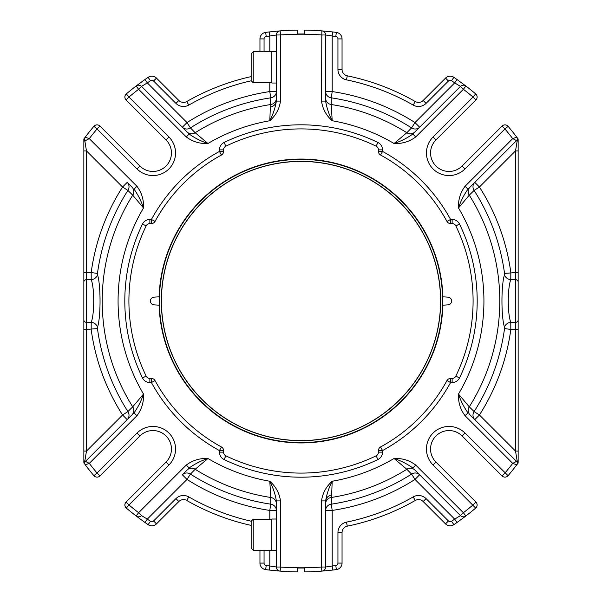 <?xml version="1.0" encoding="UTF-8"?>
<svg xmlns="http://www.w3.org/2000/svg" width="602" height="602" viewBox="0 0 602 602"><rect width="100%" height="100%" fill="white"/><g stroke="black" fill="none" stroke-linecap="round" stroke-linejoin="round"><path stroke-width="0.9" d="M301 440.566A139.566 139.566 0 0 0 421.867 231.221A139.566 139.566 0 0 0 180.133 231.221A139.566 139.566 0 0 0 301 440.566M127.91 411.58L122.567 414.996L127.21 419.639A6.569 6.336 45 0 0 127.91 411.58L132.726 406.832L143.509 394.054A182.925 182.925 0 0 1 143.509 207.946L132.726 195.168L127.91 190.42A6.569 6.336 135 0 0 127.21 182.361L122.567 187.004L127.91 190.42A205.395 205.395 0 0 0 97.464 273.413L97.501 274.79C100.888 284.641 100.903 317.299 97.501 327.21L97.464 328.587A205.395 205.395 0 0 0 127.91 411.58M97.501 327.21A6.569 5.606 -161.3 0 0 91.211 322.326L86.477 322.326A2.626 2.273 180 0 1 83.851 320.053L83.851 462.419L84.905 460.545L86.477 451.086L122.567 414.996A211.738 211.738 0 0 1 91.173 329.437L91.211 322.326C94.537 314.146 94.552 287.891 91.211 279.674L91.173 272.563L97.464 273.413M83.851 150.914L83.851 139.002L84.905 141.455L86.477 150.914L83.851 150.914L83.851 288.546M83.851 320.053L83.851 281.947A2.626 2.273 180 0 1 86.477 279.674L91.211 279.674A6.569 5.606 161.3 0 0 97.501 274.79M97.464 328.587L86.477 329.437L86.477 451.086L83.851 451.086M127.21 182.361L131.996 187.147A6.569 6.336 -45 0 1 132.726 195.168A198.788 198.788 0 0 0 132.726 406.832A6.569 6.336 45 0 1 131.996 414.853M144.962 522.468L136.127 515.974A4.101 4.101 0 0 0 141.53 515.621L147.324 519.112L144.962 522.468A270.923 270.923 0 0 0 148.13 524.666A6.569 6.569 0 0 0 156.475 523.89L178.847 501.526L175.942 498.622A10.67 10.67 0 0 1 188.795 496.906A225.765 225.765 0 0 0 251.245 521.219M269.801 519.233L269.801 510.428L276.371 510.428A6.569 6.336 0 0 0 270.734 504.16L269.801 510.428A211.738 211.738 0 0 1 187.004 479.433L190.42 474.09A6.569 6.336 45 0 0 182.361 474.79L187.004 479.433L147.324 519.112A266.814 266.814 0 0 0 150.447 521.279L148.13 524.666A6.569 6.569 0 0 0 156.475 523.89L178.847 501.526A6.569 6.569 0 0 1 186.755 500.473A229.874 229.874 0 0 0 251.162 525.403A229.874 229.874 0 0 1 186.755 500.473A6.569 6.569 0 0 0 178.847 501.526M190.42 127.91L187.004 122.567L182.361 127.21A6.569 6.336 135 0 0 190.42 127.91L195.168 132.726L207.946 143.509A182.925 182.925 0 0 1 269.801 120.754L270.734 97.84A6.569 6.336 180 0 0 276.371 91.572L269.801 91.572L270.734 97.84A205.395 205.395 0 0 0 190.42 127.91M178.847 100.474A6.569 6.569 0 0 0 186.755 101.527A229.874 229.874 0 0 1 251.162 76.597A229.874 229.874 0 0 0 186.755 101.527A6.569 6.569 0 0 1 178.847 100.474L156.475 78.109L153.578 81.014L175.942 103.378L178.847 100.474L156.475 78.109A6.569 6.569 0 0 0 148.13 77.334A270.923 270.923 0 0 0 144.962 79.532L141.583 81.947M259.951 550.258L259.951 563.096A6.569 6.569 0 0 0 265.663 569.605A270.923 270.923 0 0 0 269.32 570.064L269.801 565.985L276.371 567.024A4.101 4.101 0 0 0 280.163 571.117L269.32 570.064L280.163 571.117L280.479 567.024A266.814 266.814 0 0 0 321.521 567.024L321.837 571.117L332.68 570.064L321.837 571.117A4.101 4.101 0 0 0 325.629 567.024L332.199 565.985L325.629 567.024L325.629 500.917C326.728 494.212 328.918 487.658 332.199 481.246L331.266 504.16A6.569 6.336 -0 0 0 325.629 510.428L332.199 510.428L331.266 504.16A205.395 205.395 0 0 0 411.58 474.09L414.996 479.433L419.639 474.79A6.569 6.336 -45 0 0 411.58 474.09L406.832 469.274L394.054 458.491A182.925 182.925 0 0 1 332.199 481.246C326.156 486.612 322.597 493.166 321.521 500.917L325.629 500.917M126.074 502.053L166.032 462.095L126.074 502.053A4.101 4.101 0 0 0 126.33 508.096L128.971 504.958L126.074 502.053A4.101 4.101 0 0 0 126.33 508.096A270.923 270.923 0 0 0 136.127 515.974A4.101 4.101 0 0 0 141.53 515.621L138.626 512.716L136.127 515.974L136.789 516.478M84.325 463.63L83.851 462.998M84.905 460.545L85.461 461.388L89.284 463.374A266.814 266.814 0 0 0 97.042 473.029L93.904 475.67A4.101 4.101 0 0 0 99.947 475.926L97.042 473.029L137.008 433.064A22.575 22.575 0 0 1 148.754 426.848M83.851 139.002L85.228 137.166L89.284 138.626L85.461 140.612L84.905 141.455M99.947 126.074L139.905 166.032L99.947 126.074A4.101 4.101 0 0 0 93.904 126.33L97.042 128.971L99.947 126.074A4.101 4.101 0 0 0 93.904 126.33A270.923 270.923 0 0 0 85.228 137.166A270.923 270.923 0 0 1 93.904 126.33A270.923 270.923 0 0 0 85.228 137.166A2.626 2.626 0 0 0 85.461 140.612A2.626 2.626 0 0 1 85.228 137.166L84.694 137.873M153.578 81.014A2.461 2.461 0 0 0 150.447 80.721A266.814 266.814 0 0 0 147.324 82.888L144.962 79.532L136.127 86.026L138.626 89.284L141.53 86.379A4.101 4.101 0 0 0 136.127 86.026A270.923 270.923 0 0 0 126.33 93.904A4.101 4.101 0 0 0 126.074 99.947L128.971 97.042L126.33 93.904A4.101 4.101 0 0 0 126.074 99.947L166.032 139.905L126.074 99.947M269.801 82.767L269.801 91.572A211.738 211.738 0 0 0 187.004 122.567L147.324 82.888L141.53 86.379L189.133 133.99M138.738 84.047L136.127 86.026A270.923 270.923 0 0 0 126.33 93.904M269.801 51.742L269.801 36.015L276.371 34.976L269.801 36.015L269.32 31.936A270.923 270.923 0 0 0 265.663 32.395A6.569 6.569 0 0 0 259.951 38.904L259.951 51.742M175.152 453.246A22.575 22.575 0 0 1 168.936 464.992A22.575 22.575 0 0 0 168.936 433.064A22.575 22.575 0 0 0 137.008 433.064L139.905 435.968L99.947 475.926L139.905 435.968A18.474 18.474 0 0 1 166.032 435.968A18.474 18.474 0 0 1 166.032 462.095L168.936 464.992L128.971 504.958A266.814 266.814 0 0 0 138.626 512.716L186.274 465.075C192.58 460.319 199.804 458.13 207.946 458.491L195.168 469.274L190.593 473.917M182.368 474.782L189.171 467.972C194.762 463.946 201.023 460.786 207.946 458.491A182.925 182.925 0 0 0 269.801 481.246L270.765 497.478A198.788 198.788 0 0 1 195.168 469.274A6.569 6.336 -135 0 0 187.147 470.004L189.178 467.972L186.274 465.075M264.06 550.258L264.06 563.096L259.951 563.096A6.569 6.569 0 0 0 265.663 569.605L266.197 565.534A266.814 266.814 0 0 0 269.801 565.985L269.801 550.258M187.147 131.996A6.569 6.336 135 0 0 195.168 132.726A198.788 198.788 0 0 1 270.765 104.522A6.569 6.336 0 0 0 276.371 98.254M221.416 155.038A4.101 4.101 0 0 0 223.553 151.433L219.452 151.433L221.416 155.038A166.25 166.25 0 0 0 155.038 221.416L151.433 219.452L151.433 223.553A4.101 4.101 0 0 0 155.038 221.416M155.038 380.584A4.101 4.101 0 0 0 151.433 378.447L151.433 382.548L155.038 380.584A166.25 166.25 0 0 0 221.416 446.962L219.452 450.567L223.553 450.567A4.101 4.101 0 0 0 221.416 446.962M136.925 415.726C141.681 409.42 143.87 402.196 143.509 394.054C141.214 400.977 138.054 407.238 134.028 412.829L85.461 461.388A2.626 2.626 0 0 0 85.228 464.834L89.284 463.374L136.925 415.726L133.99 412.867M134.028 189.171C138.054 194.762 141.214 201.023 143.509 207.946C143.87 199.804 141.681 192.58 136.925 186.274L134.028 189.171M189.171 134.028C194.762 138.054 201.023 141.214 207.946 143.509C199.804 143.87 192.58 141.681 186.274 136.925L189.171 134.028M190.42 474.09A205.395 205.395 0 0 0 270.734 504.16L270.765 497.478A6.569 6.336 0 0 1 276.371 503.746M269.32 31.936L280.163 30.883L269.32 31.936M378.447 450.567L382.548 450.567L380.584 446.962A4.101 4.101 0 0 0 378.447 450.567L378.447 452.132A4.101 4.101 0 0 1 376.13 455.827A172.089 172.089 0 0 1 225.87 455.827A4.101 4.101 0 0 1 223.553 452.132L223.553 450.567M151.433 378.447L149.868 378.447A4.101 4.101 0 0 1 146.173 376.13A172.089 172.089 0 0 1 146.173 225.87A4.101 4.101 0 0 1 149.868 223.553L151.433 223.553M223.553 151.433L223.553 149.868A4.101 4.101 0 0 1 225.87 146.173A172.089 172.089 0 0 1 376.13 146.173A4.101 4.101 0 0 1 378.447 149.868L378.447 151.433A4.101 4.101 0 0 0 380.584 155.038L382.548 151.433L378.447 151.433M304.281 568.017L304.281 571.9L304.281 568.017L297.719 568.017L304.281 568.017M297.719 568.017L297.719 571.9A270.923 270.923 0 0 1 280.163 571.117A270.923 270.923 0 0 0 297.719 571.9M154.278 297.125A3.875 3.875 0 0 0 150.395 301A3.875 3.875 0 0 0 154.278 304.875L159.447 305.199A141.62 141.62 0 0 0 301 442.62A141.62 141.62 0 0 0 442.553 305.199L447.722 304.875A3.875 3.875 0 0 0 451.605 301A3.875 3.875 0 0 0 447.722 297.125L442.553 296.801A141.62 141.62 0 0 0 301 159.38A141.62 141.62 0 0 0 159.447 296.801L154.278 297.125M380.584 446.962A166.25 166.25 0 0 0 446.962 380.584L450.567 382.548L450.567 378.447A4.101 4.101 0 0 0 446.962 380.584M450.567 223.553L450.567 219.452L446.962 221.416A4.101 4.101 0 0 0 450.567 223.553L452.132 223.553A4.101 4.101 0 0 1 455.827 225.87A172.089 172.089 0 0 1 455.827 376.13A4.101 4.101 0 0 1 452.132 378.447L450.567 378.447M446.962 221.416A166.25 166.25 0 0 0 380.584 155.038M159.116 297.125L159.109 297.125A141.944 141.944 0 0 1 301 159.056A141.944 141.944 0 0 1 442.891 297.125L442.884 297.125M442.884 304.875L442.891 304.875A141.944 141.944 0 0 1 301 442.944A141.944 141.944 0 0 1 159.109 304.875M304.281 571.9A270.923 270.923 0 0 0 321.837 571.117A4.101 4.101 0 0 0 325.629 567.024L321.521 567.024L321.521 500.917M85.461 461.388A2.626 2.626 0 0 0 85.228 464.834A270.923 270.923 0 0 0 93.904 475.67A4.101 4.101 0 0 0 99.947 475.926M137.008 168.936L139.905 166.032A18.474 18.474 0 0 0 166.032 166.032A18.474 18.474 0 0 0 166.032 139.905L168.936 137.008A22.575 22.575 0 0 1 168.936 168.936A22.575 22.575 0 0 1 137.008 168.936L97.042 128.971A266.814 266.814 0 0 0 89.284 138.626L136.925 186.274M276.371 34.976L280.479 34.976L280.163 30.883A4.101 4.101 0 0 0 276.371 34.976L276.371 101.083C275.272 107.788 273.082 114.342 269.801 120.754C275.844 115.388 279.403 108.834 280.479 101.083L276.371 101.083M463.262 517.953L465.873 515.974L463.374 512.716L415.726 465.075C409.42 460.319 402.196 458.13 394.054 458.491C400.977 460.786 407.238 463.946 412.829 467.972L412.867 468.01M465.075 415.726C460.319 409.42 458.13 402.196 458.491 394.054L469.274 406.832L474.09 411.58A6.569 6.336 -45 0 0 474.79 419.639L479.433 414.996L474.09 411.58A205.395 205.395 0 0 0 504.536 328.587L504.499 327.21C501.112 317.359 501.097 284.701 504.499 274.79L504.536 273.413A205.395 205.395 0 0 0 474.09 190.42L479.433 187.004L474.79 182.361A6.569 6.336 -135 0 0 474.09 190.42L469.274 195.168L458.491 207.946A182.925 182.925 0 0 1 458.491 394.054C460.786 400.977 463.946 407.238 467.972 412.829L465.075 415.726L512.716 463.374L516.539 461.388L517.095 460.545L518.149 462.419L518.149 313.454M517.675 138.37L516.772 137.166L512.716 138.626L465.075 186.274C460.319 192.58 458.13 199.804 458.491 207.946C460.786 201.023 463.946 194.762 467.972 189.171L468.01 189.133M475.926 99.947L435.968 139.905L475.926 99.947A4.101 4.101 0 0 0 475.67 93.904L473.029 97.042L475.926 99.947A4.101 4.101 0 0 0 475.67 93.904A270.923 270.923 0 0 0 465.873 86.026A270.923 270.923 0 0 1 475.67 93.904A270.923 270.923 0 0 0 465.873 86.026A4.101 4.101 0 0 0 460.47 86.379L463.374 89.284L465.873 86.026A4.101 4.101 0 0 0 460.47 86.379L454.676 82.888L457.038 79.532L465.873 86.026A4.101 4.101 0 0 0 460.47 86.379L412.829 134.028L415.726 136.925C409.42 141.681 402.196 143.87 394.054 143.509L406.832 132.726L411.407 128.083M321.521 101.083C322.597 108.834 326.156 115.388 332.199 120.754A182.925 182.925 0 0 1 394.054 143.509C400.977 141.214 407.238 138.054 412.829 134.028L414.853 131.996A6.569 6.336 45 0 1 406.832 132.726A198.788 198.788 0 0 0 331.235 104.522L332.199 120.754C328.918 114.342 326.728 107.788 325.629 101.083L325.629 34.976A4.101 4.101 0 0 0 321.837 30.883L321.521 101.083L325.629 101.083M280.479 500.917C279.403 493.166 275.844 486.612 269.801 481.246C273.082 487.658 275.272 494.212 276.371 500.917L280.479 500.917L280.479 567.024L276.371 567.024L276.371 500.917M321.837 30.883A270.923 270.923 0 0 0 304.281 30.1L304.281 33.983L304.281 30.1A270.923 270.923 0 0 1 321.837 30.883L332.68 31.936L321.837 30.883A4.101 4.101 0 0 1 325.629 34.976L332.199 36.015L332.199 91.572L325.629 91.572A6.569 6.336 180 0 0 331.266 97.84L332.199 91.572A211.738 211.738 0 0 1 414.996 122.567L411.58 127.91A6.569 6.336 -135 0 0 419.639 127.21L414.996 122.567L454.676 82.888A266.814 266.814 0 0 0 451.553 80.721A2.461 2.461 0 0 0 448.422 81.014L426.058 103.378A10.67 10.67 0 0 1 413.205 105.094A225.765 225.765 0 0 0 346.466 79.863A10.67 10.67 0 0 1 337.94 69.403L337.94 38.904A2.461 2.461 0 0 0 335.803 36.466A266.814 266.814 0 0 0 332.199 36.015L332.68 31.936A270.923 270.923 0 0 1 336.337 32.395A270.923 270.923 0 0 0 332.68 31.936M297.719 33.983L304.281 33.983L297.719 33.983L297.719 30.1A270.923 270.923 0 0 0 280.163 30.883A270.923 270.923 0 0 1 297.719 30.1A270.923 270.923 0 0 0 280.163 30.883M276.371 99.992C276.205 103.695 274.346 106.035 270.78 107.013M409.917 472.404L411.572 474.075M451.553 80.721L453.87 77.334A270.923 270.923 0 0 1 457.038 79.532A270.923 270.923 0 0 0 453.87 77.334A6.569 6.569 0 0 0 445.525 78.109L423.153 100.474A6.569 6.569 0 0 1 415.245 101.527A229.874 229.874 0 0 0 347.294 75.837A6.569 6.569 0 0 1 342.049 69.403L342.049 38.904A6.569 6.569 0 0 0 336.337 32.395L335.803 36.466M448.422 81.014L445.525 78.109L423.153 100.474L426.058 103.378M504.499 274.79A6.569 5.606 18.7 0 0 510.789 279.674L515.523 279.674A2.626 2.273 -0 0 1 518.149 281.947L518.149 139.581L517.095 141.455L515.523 150.914L479.433 187.004A211.738 211.738 0 0 1 510.827 272.563L510.789 279.674C507.463 287.854 507.448 314.109 510.789 322.326L510.827 329.437L504.536 328.587M517.095 460.545L515.523 451.086L515.523 329.437L510.827 329.437A211.738 211.738 0 0 1 479.433 414.996L515.523 451.086L518.149 451.086M518.149 281.947L518.149 320.053A2.626 2.273 0 0 1 515.523 322.326L510.789 322.326A6.569 5.606 -18.7 0 0 504.499 327.21M504.536 273.413L515.523 272.563L515.523 150.914L518.149 150.914L518.149 139.581M426.058 498.622A10.67 10.67 0 0 0 413.205 496.906A225.765 225.765 0 0 1 346.466 522.137L347.294 526.163A229.874 229.874 0 0 0 415.245 500.473A6.569 6.569 0 0 1 423.153 501.526L445.525 523.89L448.422 520.986L426.058 498.622L423.153 501.526L445.525 523.89A6.569 6.569 0 0 0 453.87 524.666A270.923 270.923 0 0 0 457.038 522.468L460.417 520.053M346.466 522.137A10.67 10.67 0 0 0 337.94 532.597L342.049 532.597A6.569 6.569 0 0 1 347.294 526.163A6.569 6.569 0 0 0 342.049 532.597L342.049 563.096A6.569 6.569 0 0 1 336.337 569.605A270.923 270.923 0 0 1 332.68 570.064L332.199 565.985A266.814 266.814 0 0 0 335.803 565.534A2.461 2.461 0 0 0 337.94 563.096L342.049 563.096M337.94 38.904L342.049 38.904A6.569 6.569 0 0 0 336.337 32.395M411.58 127.91A205.395 205.395 0 0 0 331.266 97.84L331.235 104.522A6.569 6.336 180 0 1 325.629 98.254M419.632 127.218L414.853 131.996M465.873 86.026L465.211 85.522M517.095 141.455L516.539 140.612A2.626 2.626 0 0 0 516.772 137.166L518.149 139.002M470.004 187.147A6.569 6.336 -135 0 0 469.274 195.168A198.788 198.788 0 0 1 469.274 406.832A6.569 6.336 135 0 0 470.004 414.853L516.539 461.388A2.626 2.626 0 0 1 516.772 464.834L517.306 464.127M518.149 462.998L516.772 464.834L512.716 463.374A266.814 266.814 0 0 1 504.958 473.029L502.053 475.926A4.101 4.101 0 0 0 508.096 475.67L464.992 433.064A22.575 22.575 0 0 0 433.064 433.064A22.575 22.575 0 0 0 433.064 464.992L475.67 508.096A4.101 4.101 0 0 0 475.926 502.053L473.029 504.958A266.814 266.814 0 0 1 463.374 512.716L460.47 515.621A4.101 4.101 0 0 0 465.873 515.974L457.038 522.468L454.676 519.112L460.47 515.621L414.853 470.004A6.569 6.336 -45 0 0 406.832 469.274A198.788 198.788 0 0 1 331.235 497.478A6.569 6.336 180 0 0 325.629 503.746M516.539 461.388A2.626 2.626 0 0 1 516.772 464.834A270.923 270.923 0 0 1 508.096 475.67A4.101 4.101 0 0 1 502.053 475.926L462.095 435.968A18.474 18.474 0 0 0 435.968 435.968A18.474 18.474 0 0 0 435.968 462.095L475.926 502.053L435.968 462.095L433.064 464.992M468.755 188.396L474.79 182.361M465.075 186.274L467.972 189.171L516.539 140.612L512.716 138.626A266.814 266.814 0 0 0 504.958 128.971L464.992 168.936L462.095 166.032L502.053 126.074L504.958 128.971L508.096 126.33A4.101 4.101 0 0 0 502.053 126.074L462.095 166.032A18.474 18.474 0 0 1 435.968 166.032A18.474 18.474 0 0 1 435.968 139.905L433.064 137.008A22.575 22.575 0 0 0 433.064 168.936A22.575 22.575 0 0 0 464.992 168.936A22.575 22.575 0 0 1 453.246 175.152M516.539 140.612A2.626 2.626 0 0 0 516.772 137.166A270.923 270.923 0 0 0 508.096 126.33A4.101 4.101 0 0 0 502.053 126.074M460.47 515.621A4.101 4.101 0 0 0 465.873 515.974A270.923 270.923 0 0 0 475.67 508.096A4.101 4.101 0 0 0 475.926 502.053M415.726 465.075L412.829 467.972M325.629 502.008C325.795 498.305 327.654 495.965 331.22 494.987M253.231 82.767L251.162 80.698L251.162 53.811L253.231 51.742L253.231 82.767L271.848 82.767M276.371 51.531L271.848 51.531L276.371 51.531M276.371 83.023L271.848 83.023L271.848 51.531M251.162 548.189L253.231 550.258L251.162 548.189L251.162 521.302L253.231 519.233L253.231 550.258L271.848 550.258M276.371 519.029L271.848 519.029L276.371 519.029M276.371 550.521L271.848 550.521L271.848 519.029M301 161.321A139.679 139.679 0 0 1 421.964 370.84A139.679 139.679 0 0 1 180.036 370.84A139.679 139.679 0 0 1 301 161.321M301 159.38A141.62 141.62 0 0 1 423.642 371.81A141.62 141.62 0 0 1 178.358 371.81A141.62 141.62 0 0 1 301 159.38M83.851 272.563L86.477 272.563L86.477 150.914L122.567 187.004A211.738 211.738 0 0 0 91.173 272.563L86.477 272.563L86.477 329.437L83.851 329.437M126.33 508.096A270.923 270.923 0 0 0 136.127 515.974A4.101 4.101 0 0 0 141.53 515.621M156.475 78.109A6.569 6.569 0 0 0 148.13 77.334L150.447 80.721M141.53 86.379A4.101 4.101 0 0 0 136.127 86.026M186.755 500.473L188.795 496.906M156.475 523.89L153.578 520.986L175.942 498.622M150.447 521.279A2.461 2.461 0 0 0 153.578 520.986M264.06 563.096A2.461 2.461 0 0 0 266.197 565.534M175.942 103.378A10.67 10.67 0 0 0 188.795 105.094L186.755 101.527M251.245 80.781A225.765 225.765 0 0 0 188.795 105.094M269.801 36.015A266.814 266.814 0 0 0 266.197 36.466A2.461 2.461 0 0 0 264.06 38.904L259.951 38.904M264.06 38.904L264.06 51.742M266.197 36.466L265.663 32.395M85.228 464.834A270.923 270.923 0 0 0 93.904 475.67M225.87 146.173L224.079 142.486A8.21 8.21 0 0 0 219.452 149.868L223.553 149.868M149.868 223.553L149.868 219.452L151.433 219.452A170.351 170.351 0 0 1 219.452 151.433L219.452 149.868M149.868 219.452A8.21 8.21 0 0 0 142.486 224.079L146.173 225.87M142.486 224.079A176.198 176.198 0 0 0 142.486 377.921A8.21 8.21 0 0 0 149.868 382.548L149.868 378.447M146.173 376.13L142.486 377.921M223.553 452.132L219.452 452.132L219.452 450.567A170.351 170.351 0 0 1 151.433 382.548L149.868 382.548M219.452 452.132A8.21 8.21 0 0 0 224.079 459.514L225.87 455.827M376.13 455.827L377.921 459.514A8.21 8.21 0 0 0 382.548 452.132L378.447 452.132M224.079 459.514A176.198 176.198 0 0 0 377.921 459.514M378.447 149.868L382.548 149.868A8.21 8.21 0 0 0 377.921 142.486A176.198 176.198 0 0 0 224.079 142.486M377.921 142.486L376.13 146.173M442.553 296.801A141.62 141.62 0 0 0 301 159.38A141.62 141.62 0 0 0 159.447 296.801M159.447 305.199A141.62 141.62 0 0 0 301 442.62A141.62 141.62 0 0 0 442.553 305.199M186.274 136.925L138.626 89.284A266.814 266.814 0 0 0 128.971 97.042L168.936 137.008M382.548 149.868L382.548 151.433A170.351 170.351 0 0 1 450.567 219.452L452.132 219.452L452.132 223.553M452.132 378.447L452.132 382.548A8.21 8.21 0 0 0 459.514 377.921A176.198 176.198 0 0 0 459.514 224.079A8.21 8.21 0 0 0 452.132 219.452M452.132 382.548L450.567 382.548A170.351 170.351 0 0 1 382.548 450.567L382.548 452.132M426.848 148.754A22.575 22.575 0 0 1 433.064 137.008L473.029 97.042A266.814 266.814 0 0 0 463.374 89.284L415.726 136.925M325.629 34.976L321.521 34.976A266.814 266.814 0 0 0 280.479 34.976L280.479 101.083M337.94 69.403L342.049 69.403A6.569 6.569 0 0 0 347.294 75.837A229.874 229.874 0 0 1 415.245 101.527A6.569 6.569 0 0 0 423.153 100.474M347.294 75.837L346.466 79.863M415.245 101.527L413.205 105.094M518.149 329.437L515.523 329.437L515.523 272.563L518.149 272.563M448.422 520.986A2.461 2.461 0 0 0 451.553 521.279L453.87 524.666M413.205 496.906L415.245 500.473M337.94 563.096L337.94 532.597M347.294 526.163A6.569 6.569 0 0 0 342.049 532.597M451.553 521.279A266.814 266.814 0 0 0 454.676 519.112L414.996 479.433A211.738 211.738 0 0 1 332.199 510.428L332.199 565.985M335.803 565.534L336.337 569.605M516.772 137.166A270.923 270.923 0 0 0 508.096 126.33M508.096 475.67A270.923 270.923 0 0 0 516.772 464.834M465.873 515.974A270.923 270.923 0 0 0 475.67 508.096M459.514 377.921L455.827 376.13M455.827 225.87L459.514 224.079M462.095 435.968L464.992 433.064M251.162 53.811L253.231 51.742L271.848 51.742M253.231 519.233L271.848 519.233"/></g></svg>
